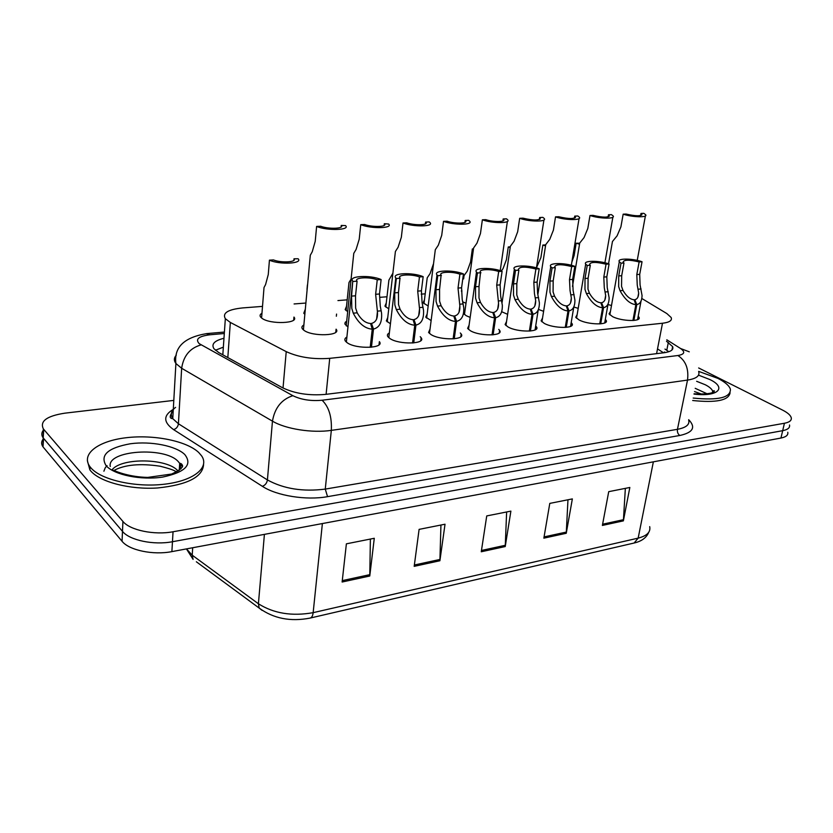 <?xml version="1.0" encoding="UTF-8"?>
<svg xmlns="http://www.w3.org/2000/svg" width="833" height="833" viewBox="0 0 833 833"><rect width="100%" height="100%" fill="white"/><g stroke="black" fill="none" stroke-linecap="round" stroke-linejoin="round"><path stroke-width="1.25" d="M379.015 344.831L379.379 341.634C385.075 348.361 356.326 349.475 347.226 342.769L345.403 341.114C344.341 339.541 344.831 338.198 346.892 337.073M420.228 336.719L421.144 337.74C426.35 344.133 399.142 344.924 389.979 338.562L387.876 336.688C386.918 335.21 387.418 333.95 389.365 332.919M498.759 329.389L499.623 330.399C503.975 336.147 479.444 336.417 470.239 330.639L467.625 328.41L469.083 325.13M535.692 325.922L536.535 326.921C540.502 332.377 517.147 332.429 507.963 326.921L505.1 324.547L506.547 321.486M571.188 322.579L572 323.579C575.634 328.743 553.362 328.608 544.199 323.35L541.106 320.84L542.543 317.987M605.331 319.351L606.122 320.341C609.444 325.234 588.16 324.943 579.039 319.914L575.728 317.279L577.144 314.635M460.305 332.981L461.19 334.002C465.949 340.062 440.136 340.582 430.953 334.522L428.579 332.461L430.057 328.941M638.193 316.238L638.963 317.217C642.014 321.861 621.637 321.423 612.557 316.613L609.048 313.874L610.443 311.407M335.772 332.252L336.084 329.17C341.853 335.751 312.635 336.928 303.993 330.337L302.441 328.931C301.39 327.421 301.858 326.12 303.858 325.016M347.955 326.963L344.852 323.954L345.206 322.319L346.695 321.163M470.166 317.404L466.147 315.676L463.512 313.375M507.62 314.322L501.695 311.729M543.605 311.303L538.451 309.428M578.206 308.377L573.812 306.981L570.553 326.39M390.427 323.756L386.345 320.903L387.761 317.467M431.13 320.559L425.757 317.144L427.162 313.937M611.495 305.534L607.965 304.534M293.695 320.007L293.955 317.061C299.776 323.496 270.111 324.703 261.906 318.237L260.614 317.05C259.573 315.603 260.021 314.353 261.958 313.27M336.563 314.072L336.345 316.238M347.694 311.625L345.174 309.626L346.518 306.284M428.172 306.003L423.122 302.806L424.455 299.87M388.761 308.824L384.929 306.148L386.262 303.014M502.372 300.494L501.549 300.224M466.011 303.222L462.721 301.858M262.51 306.388L242.674 307.918C227.961 309.439 222.182 313.031 225.337 318.695L230.335 322.444L286.229 351.63C298.589 357.295 313.083 359.533 329.722 358.336L662.495 323.246C669.461 322.392 672.346 320.486 671.169 317.519L666.869 313.572L641.827 298.495M461.971 290.988L461.336 291.04M425.215 293.83L421.196 294.143M386.981 296.777L380.369 297.287M347.194 299.849L337.938 300.567M305.732 303.056L294.091 303.951M463.773 311.386L465.001 310.553M304.847 314.312L303.774 313.25L305.117 309.699M698.637 367.957L782.531 410.075C787.581 412.637 790.475 415.167 791.235 417.656C791.839 420.394 789.569 422.269 784.426 423.258L173.045 531.756C154.355 535.317 129.958 530.267 122.92 521.437L43.743 429.359L43.191 437.898C41.317 435.305 41.369 432.754 43.337 430.245C41.369 432.754 41.317 435.305 43.191 437.898L122.493 531.381L43.566 438.377L43.014 446.863C41.15 444.239 41.202 441.657 43.17 439.116M173.045 531.756L172.462 541.721C153.824 545.365 129.5 540.294 122.493 531.381C129.5 540.294 153.824 545.365 172.462 541.721L782.687 430.671L172.462 541.721L171.879 551.623C153.293 555.34 129.042 550.269 122.055 541.273L43.399 447.342M789.507 424.986C790.09 427.756 787.82 429.651 782.687 430.671C787.82 429.651 790.09 427.756 789.507 424.986M179.595 464.689L180.355 464.97L179.595 464.689M787.779 432.275C788.362 435.076 786.081 437.002 780.948 438.043L171.879 551.623M342.124 582.017L346.382 543.834L374.277 538.285L369.769 576.009L342.124 582.017M543.855 538.16L549.79 503.392L572.354 498.905L566.253 533.287L543.855 538.16M602.384 525.436L608.725 491.668L629.842 487.472L623.376 520.875L602.384 525.436M414.188 566.346L419.103 529.371L445.03 524.217L439.897 560.755L414.188 566.346M481.266 551.769L486.732 515.929L510.889 511.118L505.235 546.552L481.266 551.769M506.631 511.972L505.235 546.552M440.938 525.029L439.897 560.755M625.354 488.367L623.376 520.875M567.971 499.779L566.253 533.287M370.383 539.055L369.769 576.009M43.743 429.359L43.358 428.891C39.651 421.206 46.825 415.959 64.87 413.168L173.805 400.402M223.973 338.271C214.435 340.635 211.103 344.123 213.956 348.735L218.767 352.567L282.325 387.637C294.611 393.572 309.064 395.821 325.672 394.373L664.026 352.744C670.898 351.776 673.772 349.735 672.648 346.622L666.515 341.249M215.372 350.245L223.348 347.163M664.984 349.069L668.826 351.724M579.529 244.194L576.165 243.205L574.124 255.533L571.855 262.135M579.695 243.226L576.165 243.205M640.587 215.549L640.973 213.456L643.836 213.342L645.617 214.695C648.22 217.684 632.643 217.351 623.167 214.175L620.908 226.878L617.097 235.822L612.453 241.508L611.974 244.225M640.973 213.456L641.899 214.227C641.077 216.32 635.798 216.257 626.083 214.05L623.167 214.175M632.924 320.518L635.871 304.649C630.133 304.097 624.865 299.453 620.054 290.727L618.659 286.594L618.721 275.942L621.001 263.186L619.315 261.729C616.68 258.199 632.382 258.251 642.045 261.749L639.713 274.349L640.067 284.855L642.056 295.528C641.899 300.911 640.15 303.92 636.797 304.566L633.851 320.455M634.559 301.005L634.798 299.703C637.276 299.214 638.557 297.006 638.661 293.06L637.245 285.084L636.808 274.567L639.13 261.947C629.269 259.573 623.917 259.646 623.094 262.145L623.979 262.978L621.689 275.713L621.543 286.365L623.011 290.478C626.489 296.34 630.185 299.432 634.111 299.765L635.871 304.649M634.798 299.703L636.797 304.566M642.045 261.749L639.13 261.947M623.979 262.978L621.001 263.186M698.668 371.383L717.911 378.39C725.012 382.003 729.167 385.596 730.385 389.167C730.78 397.612 718.379 400.579 693.181 398.059M730.093 392.791C728.719 400.402 716.245 402.964 692.681 400.506M90.943 467.907L89.995 466.74C80.499 454.1 98.2 440.959 126.095 437.741C153.886 434.368 186.654 440.959 198.743 452.517L201.628 455.89C209.76 467.563 193.829 480.756 164.767 484.171C135.81 487.732 101.22 480.016 90.943 467.907M203.564 464.637C202.606 477.111 187.279 484.879 157.572 487.971C130.073 489.794 100.304 482.151 90.839 471.061L89.891 469.885L87.371 460.659M545.532 245.87L542.856 245.048L540.898 257.605L536.504 267.643M542.856 245.048L545.688 244.892M510.181 247.578L508.276 246.953L506.402 259.74L503.007 268.684L501.289 270.985M508.276 246.953L510.296 246.849M473.415 249.317L472.353 248.942L470.562 261.968L467.261 271.079L464.064 275.567L463.617 278.899M472.353 248.942L473.477 248.88M433.306 264.29L430.109 273.557L427.225 277.795L426.777 281.398M599.739 323.912L602.592 307.752C596.647 307.19 591.243 302.462 586.39 293.56L584.974 289.343L585.005 278.482L587.213 265.488L585.693 264.144C582.819 260.417 599.26 260.354 609.079 263.999L606.82 276.837L607.215 287.531L609.142 297.87C609.038 303.67 607.184 306.94 603.561 307.658L600.708 323.839M601.301 304.097L601.551 302.702C604.227 302.16 605.601 299.755 605.664 295.496L604.289 287.77L603.8 277.066L606.049 264.207C595.866 261.749 590.368 261.854 589.545 264.519L590.305 265.279L588.098 278.253L587.973 289.103L589.462 293.299C592.981 299.276 596.772 302.431 600.843 302.764L602.592 307.752M601.551 302.702L603.561 307.658M609.079 263.999L606.049 264.207M590.305 265.279L587.213 265.488M565.253 327.431L567.991 310.959C561.827 310.407 556.288 305.586 551.384 296.506L549.967 292.206L549.957 281.127L552.081 267.893L550.738 266.664C547.593 262.718 564.847 262.53 574.822 266.341L572.646 279.419L573.094 290.321L574.937 300.255C574.905 306.534 572.927 310.063 569.001 310.865L566.253 327.359M566.742 307.315L566.992 305.815C569.897 305.201 571.355 302.598 571.355 298.006L570.043 290.571L569.501 279.649L571.667 266.55C561.15 264.009 555.476 264.165 554.653 267.008L555.299 267.664L553.174 280.888L553.081 291.946L554.58 296.236C558.141 302.327 562.036 305.544 566.253 305.878L567.991 310.959M566.992 305.815L569.001 310.865M574.822 266.341L571.667 266.55M555.299 267.664L552.081 267.893M529.371 331.097L532.006 314.312C525.602 313.749 519.927 308.835 514.971 299.568L513.534 295.184L513.492 283.876L515.523 270.381L514.367 269.288C510.921 265.123 529.059 264.79 539.19 268.767L537.098 282.095L537.597 293.216L539.367 302.702C539.42 309.48 537.316 313.312 533.058 314.208L530.413 331.013M530.788 310.667L531.038 309.053C534.203 308.366 535.744 305.544 535.681 300.578L534.432 293.476L533.828 282.345L535.911 268.997C525.029 266.362 519.178 266.57 518.345 269.6L518.876 270.152L516.835 283.626L516.783 294.913L518.293 299.286C521.906 305.503 525.894 308.783 530.267 309.116L532.006 314.312M531.038 309.053L533.058 314.208M539.19 268.767L535.911 268.997M518.876 270.152L515.523 270.381M492.032 334.908L494.531 317.789C487.878 317.227 482.057 312.219 477.049 302.754L475.601 298.276L475.518 286.75L477.444 272.985L476.476 272.047C472.707 267.632 491.814 267.133 502.101 271.298L500.112 284.886L500.664 296.225L502.33 305.211C502.497 312.521 500.258 316.686 495.625 317.696L493.115 334.824M493.355 314.176L493.615 312.417C497.051 311.657 498.696 308.595 498.55 303.233L496.707 285.146L498.686 271.527C490.918 268.674 477.882 269.205 480.537 272.308L479.006 286.479L478.985 297.995L480.506 302.462C484.16 308.814 488.263 312.156 492.813 312.49L494.531 317.789M493.615 312.417L495.625 317.696M502.101 271.298L498.686 271.527M480.933 272.745L477.444 272.985M608.121 216.84L608.486 214.758L611.453 214.643L613.088 215.893C615.91 219.058 599.625 218.808 589.993 215.497L587.817 228.44L584.068 237.551L579.726 243.049L579.227 246.006M608.486 214.758L609.308 215.466C608.475 217.684 603.05 217.652 593.034 215.372L589.993 215.497M574.406 218.173L574.739 216.111L577.831 215.986L579.289 217.142C582.371 220.485 565.305 220.328 555.517 216.872L553.424 230.075L549.759 239.342L545.719 244.642L545.219 247.859M574.739 216.111L575.447 216.736C574.603 219.1 569.022 219.1 558.683 216.747L555.517 216.872M539.357 219.537L539.669 217.507L542.877 217.382L544.168 218.433C547.52 221.963 529.601 221.911 519.677 218.308L517.668 231.761L514.086 241.216L510.379 246.276L509.869 249.765M539.669 217.507L540.263 218.048C539.409 220.568 533.641 220.61 522.957 218.173L519.677 218.308M502.893 220.953L503.174 218.964L506.526 218.829L507.63 219.766C511.285 223.483 492.438 223.556 482.369 219.797L480.464 233.521L476.976 243.153L473.602 247.953L473.082 251.743M503.174 218.964L503.653 219.412C506.214 222.036 493.407 222.244 485.795 219.662L482.369 219.797M392.895 273.193L388.907 280.096L388.459 283.991M351.089 279.076L348.996 282.491L348.558 286.677M307.408 284.959L306.992 289.457M293.862 260.344L293.997 258.792L298.11 258.761C303.191 263.676 279.513 264.904 269.434 260.156L268.268 274.536L265.581 284.553L264.019 287.531L263.634 292.341M293.997 258.792C297.048 262.187 281.127 263.113 273.474 259.927L269.434 260.156M464.939 222.411L465.189 220.485L468.677 220.349L469.593 221.141C473.571 225.066 453.725 225.285 443.52 221.349L441.719 235.343L438.335 245.173L435.315 249.692L434.795 253.794M465.189 220.485L465.543 220.828C468.333 223.598 454.839 223.9 447.082 221.203L443.52 221.349M425.382 223.91L425.611 222.067L429.245 221.922L429.974 222.567C434.305 226.711 413.345 227.086 403.016 222.973L401.339 237.259L398.07 247.276L395.404 251.483L394.894 255.929M425.611 222.067L425.84 222.296C428.88 225.212 414.615 225.639 406.723 222.817L403.016 222.973M384.138 225.462L384.336 223.713L388.647 224.056C393.374 228.419 371.206 228.971 360.751 224.66L359.21 239.248L356.076 249.473L353.775 253.336L353.275 258.126M384.336 223.713L384.43 223.817C387.751 226.899 372.653 227.461 364.625 224.504L360.751 224.66M341.093 227.065L341.249 225.441L345.528 225.587C350.683 230.189 327.182 230.939 316.613 226.42L315.228 241.32L312.24 251.764L310.303 255.242L309.824 260.406M341.249 225.441C344.737 228.659 328.775 229.346 320.663 226.264L316.613 226.42M453.121 338.875L455.484 321.423C448.571 320.861 442.583 315.749 437.523 306.075L436.076 301.504L435.951 289.738L437.752 275.692L436.992 274.921C432.858 270.256 453.027 269.569 463.46 273.932L461.576 287.801L462.2 299.37L463.762 307.783C464.043 315.665 461.669 320.184 456.619 321.319L454.256 338.792M454.36 317.852L454.62 315.926C458.348 315.072 460.108 311.75 459.868 305.971L458.025 288.072L459.899 274.182C451.986 271.183 438.22 271.85 441.126 275.129L439.574 289.457L439.595 301.213L441.136 305.773C444.832 312.26 449.049 315.676 453.777 316.009L455.484 321.423M454.62 315.926L456.619 321.319M463.46 273.932L459.899 274.182M441.396 275.442L437.752 275.692M412.554 343.019L414.751 325.214C407.566 324.651 401.412 319.424 396.3 309.543L394.842 304.868L394.665 292.852L396.352 278.514L395.79 277.93C391.271 273.005 412.595 272.11 423.164 276.681L421.404 290.832L422.092 302.65L423.539 310.428C423.976 318.924 421.446 323.808 415.948 325.099L413.73 342.925M413.689 321.694L413.949 319.591C418.02 318.612 419.884 315.02 419.53 308.804L417.708 291.113L419.457 276.941C411.398 273.797 396.82 274.63 400.007 278.097L398.455 292.56L398.518 304.566L400.069 309.23C403.818 315.863 408.149 319.341 413.074 319.674L414.751 325.214M413.949 319.591L415.948 325.099M423.164 276.681L419.457 276.941M400.142 278.253L396.352 278.514M370.206 347.34L372.236 329.16C364.75 328.598 358.419 323.266 353.265 313.166L351.797 308.387L351.568 296.1L352.765 281.096C347.809 275.89 370.425 274.744 381.118 279.555L379.494 293.997L380.254 306.065L381.566 313.146C382.18 322.288 379.484 327.588 373.486 329.045L371.445 347.236M371.237 325.724L371.497 323.412C375.933 322.298 377.911 318.404 377.432 311.719L375.631 294.288L377.245 279.815C369.05 276.525 353.588 277.524 357.076 281.19L355.524 295.809L355.639 308.075L357.201 312.833C360.991 319.612 365.458 323.162 370.581 323.496L372.236 329.16M357.076 281.19L353.109 281.46M371.497 323.412L373.486 329.045M381.118 279.555L377.245 279.815M656.591 353.661L662.495 323.246M326.109 394.321L329.722 358.336M283.022 388.011L286.229 351.63M227.826 357.565L230.335 322.444M262.114 610.391L259.198 608.1C273.568 618.555 290.519 621.887 310.032 618.096C311.719 617.722 312.76 615.91 313.156 612.661L638.161 538.128L634.142 543.012L310.345 618.024M196.349 561.775L259.198 608.1L258.407 603.769C273.745 613.473 291.998 616.43 313.156 612.661L322.381 523.561M653.364 461.836L638.161 538.128C646.949 535.879 650.802 532.058 649.698 526.633M186.436 548.905L193.1 559.38L192.215 555.184L258.407 603.769L264.405 534.37M186.498 548.895L192.215 555.184L192.694 547.739M780.948 438.043L784.426 423.258M122.055 541.273L122.92 521.437M481.464 550.467L505.36 545.282M544.064 536.9L566.388 532.058M602.613 524.207L623.521 519.677M414.365 565.003L440.011 559.443M342.28 580.622L369.862 574.645M224.306 333.512L209.916 334.783C198.629 336.23 195.068 339.187 199.233 343.665L292.852 395.685C301.161 399.725 310.917 401.246 322.1 400.236L677.906 355.514C684.601 354.337 685.497 351.995 680.571 348.506L666.796 339.791M698.658 371.643C700.043 375.85 696.336 378.671 687.517 380.087L331.326 430.369C312.333 433.243 285.511 429.037 272.464 421.154L181.656 368.269L175.898 363.511C173.774 360.554 173.91 357.774 176.304 355.16M175.596 407.379C171.109 410.784 170.161 414.542 172.764 418.655L178.418 423.758L181.656 368.269C183.52 355.806 190.007 348.017 201.097 344.893M688.704 419.707C696.024 427.298 693.056 432.556 679.822 435.482L327.546 496.655C306.461 500.56 276.691 495.822 262.364 486.316L173.597 429.62C163.237 422.227 163.133 415.469 173.295 409.336M172.014 418.301L172.816 417.833M677.906 355.514C685.694 360.616 688.901 368.811 687.517 380.087L677.458 429.318C686.205 427.641 689.932 424.518 688.652 419.947M292.852 395.685C281.544 399.403 274.755 407.889 272.464 421.154L267.414 479.933C283.73 488.856 303.004 491.907 325.266 489.096L677.458 429.318C677.114 432.046 677.906 434.108 679.822 435.482M173.597 429.62C176.367 428.724 177.97 426.767 178.418 423.758L267.414 479.933C266.872 483.13 265.186 485.254 262.364 486.316M322.1 400.236C328.868 406.775 331.951 416.812 331.326 430.369L325.266 489.096L327.546 496.655M680.571 348.506L689.287 351.818M206.24 333.648L209.916 334.783M664.411 351.963L665.338 352.557M666.796 350.235L668.337 342.405M621.689 275.713L618.721 275.942M623.011 290.478L620.054 290.727M641.077 288.957L638.182 289.207M639.713 274.349L636.808 274.567M696.648 381.306L705.301 384.763C709.508 386.939 711.976 389.105 712.704 391.25L712.84 392.405M698.523 375.142L709.883 379.546C727.167 387.751 718.098 397.039 694.004 394.092M695.201 388.313L707.279 393.874M179.636 464.075L182.552 466.345M110.258 466.511C106.728 450.268 164.924 446.415 178.158 461.482L179.678 463.294L180.855 469M106.145 465.741C99.721 455.172 107.821 447.842 130.437 443.75C151.023 440.949 175.94 445.842 184.77 454.516C192.704 464.731 185.322 472.259 162.633 477.08C141.266 480.433 114.173 474.945 106.145 465.741M112.393 469.375C122.774 457.463 166.912 458.431 177.627 470.562L178.127 471.093M588.098 278.253L585.005 278.482M589.462 293.299L586.39 293.56M608.225 291.727L605.216 291.977M606.82 276.837L603.8 277.066M553.174 280.888L549.957 281.127M554.58 296.236L551.384 296.506M574.093 294.59L570.969 294.861M572.646 279.419L569.501 279.649M516.835 283.626L513.492 283.876M518.293 299.286L514.971 299.568M538.597 297.579L535.348 297.85M537.098 282.095L533.828 282.345M479.006 286.479L475.518 286.75M480.506 302.462L477.049 302.754M501.653 300.682L498.269 300.973M500.112 284.886L496.707 285.146M439.574 289.457L435.951 289.738M441.136 305.773L437.523 306.075M463.169 303.92L459.639 304.222M461.576 287.801L458.025 288.072M398.455 292.56L394.665 292.852M400.069 309.23L396.3 309.543M423.06 307.294L419.374 307.606M421.404 290.832L417.708 291.113M355.524 295.809L351.568 296.1M357.201 312.833L353.265 313.166M381.202 310.813L377.359 311.136M379.494 293.997L375.631 294.288M421.144 337.74L420.78 340.697M499.623 330.399L499.248 332.908M536.535 326.921L536.16 329.233M572 323.579L571.646 325.693M606.122 320.341L605.778 322.288M461.19 334.002L460.816 336.73M638.963 317.217L638.63 318.997M663.526 352.807L657.518 348.902M222.817 354.796L225.337 318.695M648.74 532.287C646.502 537.639 641.764 541.179 634.538 542.918M43.014 446.863L43.358 428.891M224.41 332.055L206.876 333.585C184.176 337.292 173.847 347.267 175.898 363.511L172.764 418.655C169.245 418.489 169.391 415.896 173.212 410.867M671.981 349.964L672.648 346.622M645.398 215.893L637.235 260.406M641.899 214.227L641.733 215.122M612.453 241.508L608.538 263.811M619.315 261.729L609.829 314.843M638.661 293.06L637.891 297.194M641.014 301.15L637.557 319.664M694.066 393.78C717.661 395.05 714.589 389.667 713.704 390.864L712.704 391.25L712.413 392.614M701.834 394.196L694.524 391.572M89.995 466.74L89.891 469.885M112.549 470.135L115.152 470.884C116.079 471.488 129.698 477.08 147.753 477.403L171.681 474.029C178.866 470.614 182.51 467.907 182.635 465.928C182.094 464.2 181.105 463.325 179.678 463.294L179.262 470.343M176.877 471.822C174.035 471.114 176.627 470.437 160.144 466.22C140.215 463.231 124.815 464.647 113.923 470.458M103.906 471.218L105.197 467.865M105.458 467.48L107.061 465.668M179.605 464.491L182.489 466.563M427.225 277.795L423.966 303.743M585.693 264.144L576.53 318.258M605.664 295.496L604.862 300.015M608.059 304.003L604.685 322.965M550.738 266.664L541.929 321.819M571.355 298.006L570.543 302.931M514.367 269.288L505.943 325.536M535.681 300.578L534.838 305.95M538.212 309.991L535.057 329.941M476.476 272.047L468.49 329.41M498.55 303.233L497.697 309.074M612.859 217.215L604.904 262.78M609.308 215.466L609.131 216.424M579.726 243.049L572.49 286.448M579.06 218.569L571.334 265.269M575.447 216.736L575.28 217.788M545.719 244.642L537.879 294.518M543.928 219.985L536.462 267.893M540.263 218.048L540.086 219.194M510.379 246.276L502.049 302.702M507.38 221.453L500.216 270.652M503.653 219.412L503.476 220.651M473.602 247.953L464.46 314.51M388.907 280.096L385.804 307.075M348.996 282.491L346.08 310.563M264.019 287.531L261.583 317.998M465.543 220.828L465.366 222.172M435.315 249.692L426.631 318.112M425.84 222.296L425.663 223.744M395.404 251.483L387.251 321.871M384.43 223.817L384.263 225.389M353.775 253.336L346.216 325.797M310.303 255.242L303.41 329.91M436.992 274.921L429.474 333.46M459.868 305.971L459.004 312.323M395.79 277.93L388.803 337.698M419.53 308.804L418.676 315.676M352.765 281.096L346.361 342.124M377.432 311.719L376.599 319.164"/></g></svg>
